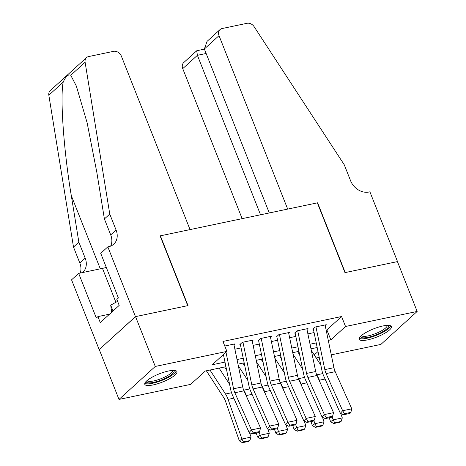 <?xml version="1.0" encoding="UTF-8"?>
<svg xmlns="http://www.w3.org/2000/svg" width="466" height="466" viewBox="0 0 466 466"><rect width="100%" height="100%" fill="white"/><g stroke="black" fill="none" stroke-linecap="round" stroke-linejoin="round"><path stroke-width="0.7" d="M168.506 371.006A17.294 4.398 -21.6 0 1 176.94 371.588A17.294 4.398 -21.6 0 1 169.84 378.578A17.294 4.398 -21.6 0 1 153.215 384.904A17.294 4.398 -21.6 0 1 144.78 384.322A17.294 4.398 -21.6 0 1 151.881 377.332A17.294 4.398 -21.6 0 1 168.506 371.006M382.947 325.961A17.294 4.398 -21.6 0 1 391.382 326.55A17.294 4.398 -21.6 0 1 384.281 333.54A17.294 4.398 -21.6 0 1 367.657 339.865A17.294 4.398 -21.6 0 1 359.222 339.277A17.294 4.398 -21.6 0 1 366.323 332.287A17.294 4.398 -21.6 0 1 382.947 325.961M107.827 246.864L135.449 316.635L187.74 305.655L160.112 235.883L190.046 229.598L121.381 56.17A6.652 5.33 47.7 0 0 113.535 51.342L88.627 56.572A6.652 5.33 47.7 0 0 86.519 57.633A6.652 5.33 47.7 0 0 85.109 62.24L109.766 214.069L116.081 230.018A15.518 12.442 -132.3 0 1 113.745 244.184A15.518 12.442 -132.3 0 1 108.828 246.654L107.827 246.864L100.72 253.329L118.399 297.978L116.832 299.405L119.197 305.387L100.277 322.583L97.907 316.606L96.34 318.033L78.661 273.379L71.554 279.839L99.176 349.611L135.542 316.618L188.014 305.597L160.386 235.825L317.34 202.861L344.962 272.627L397.434 261.607L417.163 311.445L380.891 344.415L331.279 354.836M319.222 357.37L316.216 357.999M225.928 366.684L205.337 371.012L190.629 384.38L118.999 399.426L155.271 366.451L226.907 351.405L212.199 364.773L224.973 362.088M99.27 349.587L118.999 399.426M233.973 344.817L235.015 343.873L224.775 346.022M252.228 340.984L253.265 340.04L242.314 342.341L239.862 344.566M270.478 337.151L271.515 336.207L260.564 338.508L258.112 340.733M288.728 333.318L289.765 332.375L278.814 334.675L276.361 336.901M306.978 329.485L308.014 328.542L297.063 330.843L294.611 333.068M326.136 330.045L326.882 329.887L341.584 316.525L222.958 341.438L226.907 351.405M234.887 349.209L241.079 347.91M253.137 345.376L259.329 344.077M271.387 341.543L277.579 340.244M289.636 337.71L295.828 336.411M307.886 333.877L314.078 332.578M325.227 325.652L326.264 324.709L315.313 327.01L312.867 329.235M135.542 316.618L155.271 366.451M341.584 316.525L345.533 326.491L417.163 311.445M328.285 340.39L330.825 339.854L345.533 326.491M237.031 359.554L243.223 358.255M255.286 355.721L261.478 354.422M273.536 351.888L279.728 350.589M291.786 348.055L297.978 346.756M310.036 344.223L316.228 342.924M317.183 347.52L310.991 348.818M298.927 351.352L292.735 352.651M280.678 355.185L274.486 356.484M262.428 359.018L256.236 360.317M244.178 362.851L237.986 364.156M314.235 354.941L318.01 351.51M326.882 329.887L330.825 339.854M325.082 324.953L333.947 367.686A11.085 5.994 -101.9 0 0 335.223 371.664L351.789 408.822L342.661 410.738L344.456 413.726L343.535 414.757L349.925 413.418L350.846 412.387L344.456 413.726M315.96 326.876L324.825 369.602A11.085 5.994 -101.9 0 0 326.095 373.581L342.661 410.738L340.361 413.319L323.794 376.167A16.625 8.994 78.1 0 1 321.884 370.196L313.368 329.13M340.361 413.319L343.535 414.757M350.846 412.387L351.789 408.822M297.628 351.626L299.626 354.713M329.217 417.769L330.592 421.713L333.178 419.849L332.107 416.767M320.323 383.023L319.344 380.209A16.625 8.994 -101.9 0 0 316.763 374.85L316.589 374.582M320.835 365.128L311.329 350.455M334.704 422.79L333.668 423.536L340.058 422.19L341.089 421.445L334.704 422.79L333.178 419.849L342.306 417.932L340.757 413.499M342.306 417.932L341.089 421.445M333.668 423.536L330.592 421.713M388.225 325.35A14.964 3.81 -21.6 0 1 375.101 335.235A14.964 3.81 -21.6 0 1 360.701 336.248M361.459 335.555A13.858 3.524 158.4 0 0 374.67 333.947A13.858 3.524 158.4 0 0 387.199 325.367M359.245 338.269A17.184 4.375 158.4 0 0 375.159 335.817A17.184 4.375 158.4 0 0 390.671 325.827M173.783 370.388A14.964 3.81 -21.6 0 1 160.659 380.273A14.964 3.81 -21.6 0 1 146.26 381.287M147.017 380.6A13.858 3.524 158.4 0 0 160.234 378.986A13.858 3.524 158.4 0 0 172.764 370.406M144.804 383.314A17.184 4.375 158.4 0 0 160.723 380.856A17.184 4.375 158.4 0 0 176.235 370.866M111.694 312.208L110.692 305.148L117.607 301.368M113.011 311.008L110.692 305.148M204.364 48.988L207.05 41.381L220.022 29.591A6.652 5.33 47.7 0 1 222.125 28.531L247.038 23.3A6.652 5.33 47.7 0 1 254.156 26.731L344.281 164.813L350.595 180.761A15.518 12.442 47.7 0 0 368.897 192.033L369.899 191.817L397.521 261.589L345.236 272.569L317.614 202.803L287.685 209.088L219.02 35.661L204.364 48.988L269.284 212.956M260.541 214.791L197.403 55.314L182.742 68.636A6.652 5.33 -132.3 0 1 183.744 62.566L196.716 50.777L197.403 55.314L206.141 53.479M242.139 218.653L182.742 68.636M220.022 29.591A6.652 5.33 47.7 0 0 219.02 35.661M204.405 49.099L196.716 50.777M109.766 214.069L104.401 218.95L96.841 172.397L87.136 122.826L76.366 86.105L70.768 75.276C68.333 74.001 65.805 76.302 63.178 82.173C59.98 97.784 63.813 151.345 71.298 195.609L78.859 242.163L85.173 258.112A15.518 12.442 -132.3 0 1 82.837 272.278A15.518 12.442 -132.3 0 1 82.499 272.569M78.859 242.163L73.494 247.044L79.808 262.993A15.518 12.442 -132.3 0 1 80.21 273.053M110.605 246.124A15.518 12.442 -132.3 0 0 110.716 234.899L104.401 218.95M63.178 82.173L48.837 95.21L73.494 247.044M135.449 316.635L99.176 349.611M106.312 267.449A24.943 6.343 -21.6 0 1 102.479 268.375L78.661 273.379M48.837 95.21A6.652 5.33 -132.3 0 1 50.246 90.608L86.519 57.633M109.545 314.16L97.907 316.606M306.832 328.792L315.698 371.518A11.085 5.994 -101.9 0 0 316.967 375.497L333.54 412.655L324.412 414.571L326.206 417.559L325.285 418.59L331.675 417.251L332.596 416.22L326.206 417.559M297.71 330.709L306.576 373.435A11.085 5.994 -101.9 0 0 307.845 377.413L324.412 414.571L322.111 417.152L305.545 380A16.625 8.994 78.1 0 1 303.634 374.029L295.112 332.963M322.111 417.152L325.285 418.59M332.596 416.22L333.54 412.655M288.582 332.625L297.448 375.351A11.085 5.994 -101.9 0 0 298.718 379.336L315.29 416.488L306.162 418.404L307.956 421.392L307.036 422.429L313.426 421.083L314.346 420.052L307.956 421.392M279.454 334.541L288.32 377.268A11.085 5.994 -101.9 0 0 289.596 381.252L306.162 418.404L303.861 420.984L287.295 383.833A16.625 8.994 78.1 0 1 285.384 377.862L276.862 336.796M303.861 420.984L307.036 422.429M314.346 420.052L315.29 416.488M270.332 336.458L279.198 379.184A11.085 5.994 -101.9 0 0 280.468 383.168L297.04 420.32L287.912 422.237L289.706 425.225L288.786 426.262L295.17 424.916L296.096 423.885L289.706 425.225M261.205 338.374L270.07 381.101A11.085 5.994 -101.9 0 0 271.346 385.085L287.912 422.237L285.611 424.823L269.039 387.665A16.625 8.994 78.1 0 1 267.135 381.695L258.613 340.629M285.611 424.823L288.786 426.262M296.096 423.885L297.04 420.32M252.083 340.291L260.948 383.017A11.085 5.994 -101.9 0 0 262.218 387.001L278.79 424.153L269.663 426.07L271.457 429.058L270.536 430.095L276.921 428.749L277.841 427.718L271.457 429.058M242.955 342.207L251.821 384.933A11.085 5.994 -101.9 0 0 253.096 388.918L269.663 426.07L267.362 428.656L250.79 391.498A16.625 8.994 78.1 0 1 248.885 385.528L240.363 344.461M267.362 428.656L270.536 430.095M277.841 427.718L278.79 424.153M279.379 355.459L281.377 358.546M310.968 421.602L312.342 425.545L314.929 423.681L313.857 420.6M302.073 386.856L301.094 384.042A16.625 8.994 -101.9 0 0 298.514 378.683L298.339 378.415M302.585 368.961L293.079 354.288M316.455 426.623L315.418 427.369L321.808 426.023L322.839 425.277L316.455 426.623L314.929 423.681L324.056 421.765L322.507 417.332M324.056 421.765L322.839 425.277M315.418 427.369L312.342 425.545M261.129 359.292L263.127 362.379M292.718 425.435L294.093 429.378L296.679 427.514L295.601 424.433M283.823 390.689L282.845 387.875A16.625 8.994 -101.9 0 0 280.264 382.516L280.089 382.248M284.336 372.794L274.829 358.121M298.205 430.456L297.168 431.201L303.558 429.856L304.589 429.116L298.205 430.456L296.679 427.514L305.807 425.598L304.257 421.165M305.807 425.598L304.589 429.116M297.168 431.201L294.093 429.378M242.879 363.125L244.877 366.212M274.462 429.268L275.843 433.211L278.429 431.347L277.352 428.266M265.573 394.521L264.595 391.708A16.625 8.994 -101.9 0 0 262.014 386.349L261.84 386.081M266.086 376.627L256.58 361.954M279.955 434.289L278.918 435.034L285.309 433.695L286.34 432.949L279.955 434.289L278.429 431.347L287.551 429.431L286.007 424.998M287.551 429.431L286.34 432.949M278.918 435.034L275.843 433.211M224.629 366.958L226.627 370.045M256.213 433.1L257.593 437.044L260.179 435.18L259.102 432.104M247.324 398.354L246.339 395.541A16.625 8.994 -101.9 0 0 243.765 390.182L243.59 389.914M247.83 380.46L238.324 365.787M261.7 438.122L260.669 438.867L267.053 437.527L268.09 436.782L261.7 438.122L260.179 435.18L269.301 433.263L267.758 428.831M269.301 433.263L268.09 436.782M260.669 438.867L257.593 437.044M233.833 344.124L242.699 386.85A11.085 5.994 -101.9 0 0 243.968 390.834L260.535 427.986L251.413 429.908L253.207 432.897L252.287 433.928L258.671 432.582L259.591 431.551L253.207 432.897M225.993 352.238L233.571 388.766A11.085 5.994 -101.9 0 0 234.847 392.751L251.413 429.908L249.112 432.489L232.54 395.331A16.625 8.994 78.1 0 1 230.635 389.36L223.418 354.574M249.112 432.489L252.287 433.928M259.591 431.551L260.535 427.986M206.374 370.79L223.785 397.667A11.085 5.994 78.1 0 1 225.503 401.238L239.343 440.877L241.93 439.013L228.09 399.374A16.625 8.994 -101.9 0 0 225.515 394.015L209.98 370.039M229.581 384.299L219.102 368.117M243.45 441.954L242.419 442.7L248.803 441.36L249.84 440.615L243.45 441.954L241.93 439.013L251.052 437.096L249.508 432.669M251.052 437.096L249.84 440.615M242.419 442.7L239.343 440.877M333.947 367.686L324.825 369.602M335.223 371.664L326.095 373.581M319.344 380.209L325.058 379.009M316.763 374.85L322.792 373.581M85.173 258.112L79.808 262.993M110.716 234.899L116.081 230.018M85.109 62.24L70.768 75.276M71.298 195.609L100.295 268.835M115.906 302.294L102.479 268.375M315.698 371.518L306.576 373.435M316.967 375.497L307.845 377.413M297.448 375.351L288.32 377.268M298.718 379.336L289.596 381.252M279.198 379.184L270.07 381.101M280.468 383.168L271.346 385.085M260.948 383.017L251.821 384.933M262.218 387.001L253.096 388.918M301.094 384.042L306.809 382.842M298.514 378.683L304.543 377.413M282.845 387.875L288.559 386.675M280.264 382.516L286.293 381.252M264.595 391.708L270.309 390.508M262.014 386.349L268.043 385.085M246.339 395.541L252.059 394.341M243.765 390.182L249.793 388.918M242.699 386.85L233.571 388.766M243.968 390.834L234.847 392.751M228.09 399.374L233.81 398.174M225.515 394.015L231.544 392.751"/></g></svg>
